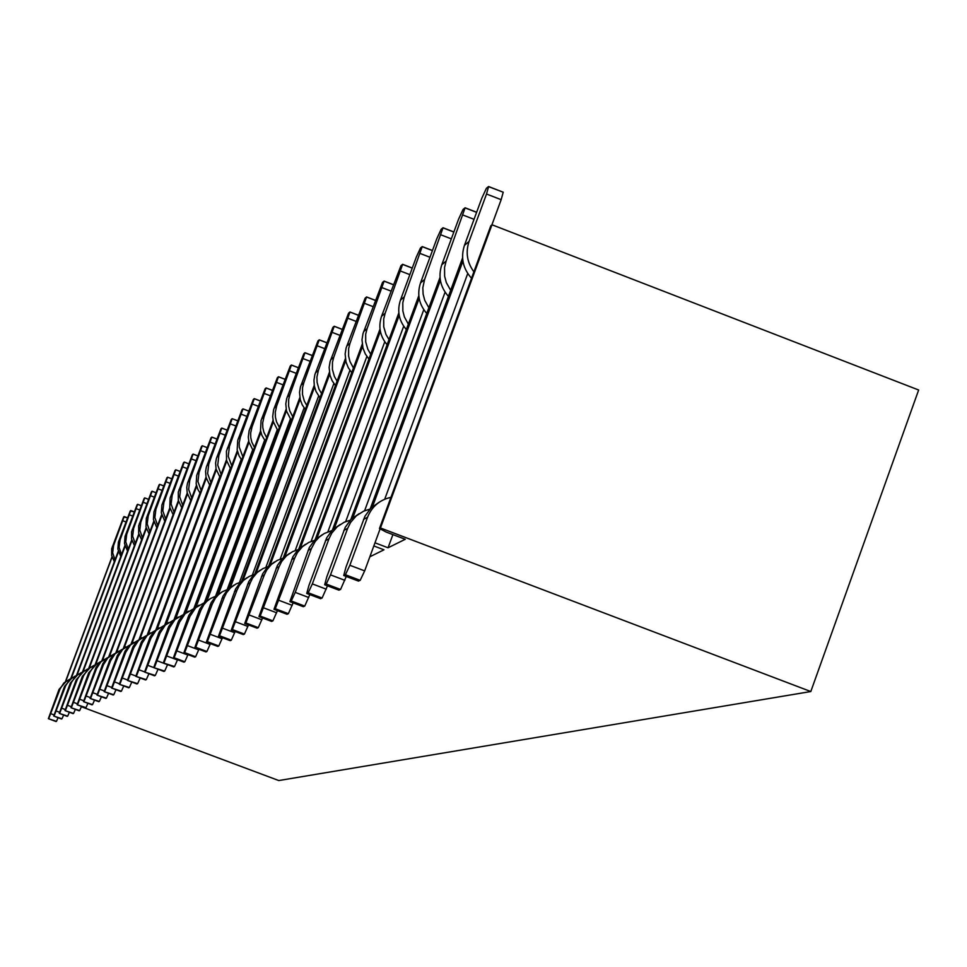 <?xml version="1.0" encoding="UTF-8"?>
<svg xmlns="http://www.w3.org/2000/svg" width="967" height="967" viewBox="0 0 967 967"><rect width="100%" height="100%" fill="white"/><g stroke="black" fill="none" stroke-linecap="round" stroke-linejoin="round"><path stroke-width="1.45" d="M373.83 545.944L383.984 549.8L369.853 556.787M81.397 706.732L278.786 780.55L810.805 691.538L918.65 390.003L491.973 224.767L490.813 225.77L379.475 528.514L386.147 532.043L405.246 539.296L388.057 547.781L374.978 542.813M65.514 681.384L111.991 556.823M379.475 528.514L380.466 527.982L810.805 691.538M388.057 547.781L392.904 534.606M380.466 527.982L491.973 224.767M65.792 681.215L112.075 557.125M71.401 678.012L118.482 551.782M118.288 551.142L70.833 678.375M114.36 561.694L111.652 555.481L111.701 548.724L123.631 517.007L127.451 517.768L124.175 516.559M112.353 546.548L113.598 545.485L124.175 516.523M113.598 545.485L112.656 552.822L115.049 559.845M58.08 717.707L56.473 721.346L48.374 718.674L59.035 689.411L66.783 680.659M48.797 718.469L60.111 688.818L59.035 689.411M69.697 679.209L63.87 682.98L60.111 688.818M120.827 556.508L117.865 549.038L118.397 542.161L130.231 511.011L134.183 511.809M118.76 541.061L120.053 539.961L130.799 510.528M120.053 539.961L119.086 547.443L121.552 554.587M127.535 551.142L124.489 543.527L125.021 536.516L137.06 504.822L137.64 504.315L141.158 505.644M125.396 535.392L126.725 534.255L137.64 504.315M126.725 534.255L125.758 541.871L128.273 549.159M134.461 545.581L131.548 539.006L131.572 531.826L144.131 498.416L144.736 497.896L148.374 499.274L144.748 497.92M132.261 529.517L133.639 528.345L144.736 497.896M133.639 528.345L132.648 536.117L135.223 543.539M141.641 539.828L138.656 533.131L138.668 525.794L151.456 491.78L152.049 491.248L155.844 492.662L152.097 491.272M139.369 523.437L140.795 522.216L152.085 491.236M140.795 522.216L139.792 530.146L142.427 537.712M149.087 533.881L146.005 527.039L146.331 518.336L159.047 484.914L159.652 484.358L163.592 485.821M146.73 517.14L148.205 515.87L159.688 484.346M148.205 515.87L147.202 523.969L149.897 531.681M156.799 527.704L153.415 519.448L153.958 511.833L166.904 477.783L167.581 477.202L171.63 478.762M154.369 510.612L155.905 509.295L167.581 477.202L171.63 478.738M155.905 509.295L154.865 517.563L157.645 525.432M164.813 521.298L161.32 512.873L161.876 505.076L175.063 470.385L175.728 469.793L179.971 471.376M162.287 503.831L163.882 502.477L175.764 469.781M163.882 502.477L162.831 510.914L165.683 518.953M173.129 514.649L169.781 507.373L170.083 498.078L183.537 462.709L184.274 462.081L188.625 463.773M170.506 496.796L172.162 495.382L184.274 462.081L188.638 463.737M172.162 495.382L171.099 504.012L174.036 512.22M181.772 507.748L178.315 500.302L178.291 492.118L192.336 454.732L193.098 454.079L197.643 455.808L193.122 454.115M179.052 489.495L180.781 488.021L193.098 454.079M180.781 488.021L179.693 496.833L182.703 505.221M190.753 500.58L187.199 492.965L186.764 487.368L187.501 483.222L201.499 446.44L202.284 445.763L206.998 447.588M187.936 481.892L189.725 480.357L202.284 445.763L207.011 447.552M189.725 480.357L188.638 489.375L191.732 497.945M200.109 493.11L197.848 489.411L196.168 483.911L196.736 475.353L211.024 437.809L211.846 437.096L216.765 438.97M197.183 473.987L199.045 472.392L211.846 437.096M199.045 472.392L197.933 481.614L201.124 490.378M209.851 485.337L206.068 477.372L205.584 471.497L206.346 467.146L220.935 428.828L221.794 428.079L226.931 430.037M206.805 465.756L208.751 464.087L221.794 428.079M208.751 464.087L207.615 473.54L210.903 482.509M220.005 477.239L216.1 469.092L215.593 463.06L216.366 458.6L231.27 419.46L232.177 418.687L237.507 420.766M216.85 457.173L218.868 455.433L232.177 418.687L237.519 420.73M218.868 455.433L217.72 465.115L221.105 474.289M230.605 468.802L226.556 460.449L226.447 451.19L242.052 409.694L242.995 408.884L248.579 411.011L243.019 408.932M227.305 448.217L229.421 446.403L242.995 408.884M229.421 446.403L228.248 456.327L231.742 465.731M241.665 459.99L239.103 455.94L237.169 449.86L237.737 440.384L253.318 399.492L254.297 398.646L260.135 400.87M238.233 438.873L240.445 436.975L254.297 398.646M240.445 436.975L239.163 442.729L239.26 447.153L242.862 456.787M253.245 450.779L248.906 442.004L248.289 437.12L249.148 430.653L265.079 388.831L266.118 387.936L272.223 390.269M249.655 429.106L251.964 427.124L266.118 387.936M251.964 427.124L250.658 433.023L250.755 437.567L251.771 442.004L254.478 447.443M265.345 441.157L261.9 435.355L260.51 430.484L261.078 420.476L277.384 377.674L278.472 376.743L284.866 379.197M261.61 418.88L264.027 416.813L278.472 376.743M264.027 416.813L262.686 422.869L262.794 427.535L263.846 432.092L266.638 437.664M278.037 431.077L273.371 421.817L272.682 416.668L273.576 409.827L290.281 365.985L291.418 365.018L298.126 367.581M274.12 408.183L276.647 406.007L291.418 365.018M276.647 406.007L275.281 412.232L275.402 417.031L276.489 421.709L279.39 427.426M291.333 420.512L286.486 411.011L285.797 403.916L286.679 398.646L303.795 353.741L304.992 352.725L312.027 355.421M287.235 396.953L289.895 394.681L304.992 352.725M289.895 394.681L288.674 399.456L288.613 406.019L289.749 410.83L292.747 416.704M305.306 409.44L302.224 404.835L300.266 399.661L299.528 392.348L300.435 386.921L317.986 340.892L319.243 339.816L326.641 342.656M301.003 385.18L303.795 382.799L319.243 339.816M303.795 382.799L302.538 387.694L302.49 394.451L304.291 400.991L306.781 405.439M319.98 397.8L315.967 391.345L314.323 385.881L313.961 380.2L314.879 374.604L332.89 327.378L334.219 326.254L341.992 329.239M315.472 372.803L318.409 370.301L334.219 326.254M318.409 370.301L316.922 377.082L317.079 382.303L318.953 389.036L321.54 393.605M335.44 385.555L332.116 380.684L329.965 375.196L329.143 367.424L330.085 361.646L348.579 313.163L349.981 311.99L358.165 315.133M330.69 359.784L333.784 357.149L349.981 311.99M333.784 357.149L332.455 362.347L332.43 369.527L334.389 376.453L337.06 381.155M351.722 372.67L348.253 367.653L346.017 361.996L345.134 353.958L346.101 347.987L365.103 298.187L366.59 296.954L375.22 300.278M346.73 346.065L349.994 343.285L366.59 296.954M349.994 343.285L348.628 348.652L348.616 356.061L349.957 361.465L353.438 368.04M368.923 359.071L365.296 353.91L362.951 348.072L362.009 339.755L363 333.579L382.533 282.388L384.117 281.083L393.243 284.6M363.652 331.596L367.085 328.659L384.117 281.083M367.085 328.659L365.683 334.207L365.695 341.847L367.823 349.22L370.712 354.212M387.09 344.723C379.995 336.214 378.133 326.737 381.53 316.306L400.954 265.695L402.635 264.317L412.28 268.04M381.53 316.306L385.168 313.199L402.635 264.317M385.168 313.199L383.718 318.929L383.742 326.834L385.966 334.449L388.988 339.586M406.333 329.542C398.9 320.766 396.929 310.963 400.447 300.121L416.33 257.065L420.452 248.035L422.241 246.573L432.467 250.526M400.447 300.121L404.303 296.833L422.241 246.573M404.303 296.833L402.804 302.768L402.852 310.939L404.387 316.91L408.328 324.126M426.749 313.453C418.953 304.387 416.862 294.234 420.5 282.968L436.842 238.644L441.121 229.3L443.031 227.765L453.874 231.959M420.5 282.968L424.586 279.475L443.031 227.765M424.586 279.475L422.833 287.731L423.111 294.101L424.731 300.278L428.852 307.736M448.434 296.385C440.239 287.018 438.027 276.477 441.786 264.765L458.624 219.074L463.072 209.416L465.103 207.784L476.634 212.256M441.786 264.765L446.138 261.042L465.103 207.784M446.138 261.042L444.554 267.424L444.627 276.211L446.343 282.618L450.658 290.33M471.509 278.242C462.891 268.548 460.534 257.597 464.438 245.388L481.784 198.271L486.413 188.263L488.589 186.534L503.215 192.215L501.16 199.685L486.522 194.016L488.589 186.534M491.925 224.815L501.16 199.685M464.438 245.388L469.068 241.424L486.522 194.016M469.068 241.424C465.465 252.302 467.073 262.432 473.866 271.812M63.641 715.036L61.973 718.783L53.741 716.076L64.571 686.328L72.452 677.42M54.164 715.87L65.683 685.712L64.571 686.328M75.474 675.933L69.515 679.753L65.683 685.712M69.394 712.256L67.666 716.148L59.277 713.392L70.289 683.137L78.315 674.059M59.724 713.175L71.437 682.497L70.289 683.137M81.446 672.524L75.353 676.417L71.437 682.497M75.353 709.379L73.565 713.404L65.019 710.612L76.212 679.825L84.395 670.59M65.478 710.394L77.408 679.172L76.212 679.825M87.634 669.007L81.409 672.959L77.408 679.172M81.518 706.406L79.669 710.576L70.966 707.735L82.352 676.404L90.68 667M71.437 707.506L83.585 675.715L82.352 676.404M94.041 665.369L87.671 669.394L83.585 675.715M87.912 703.311L85.99 707.639L77.118 704.75L88.698 672.863L97.196 663.277M77.614 704.508L89.979 672.15L88.698 672.863M100.677 661.585L94.162 665.683L89.979 672.15M94.548 700.108L92.554 704.592L83.488 701.655L96.047 667.435L99.359 662.794L103.953 659.421M84.02 701.401L96.615 668.439L95.286 669.188M107.567 657.669L100.894 661.839L96.615 668.439M101.426 696.772L99.359 701.438L90.136 698.44L102.901 663.58L106.285 658.853L110.963 655.421M90.668 698.186L103.505 664.595L102.127 665.369M114.722 653.595L107.881 657.85L103.505 664.595M108.582 693.303L106.418 698.15L97.014 695.104L110.02 659.579L113.465 654.756L118.24 651.25M97.57 694.838L110.661 660.606L109.223 661.404M122.144 649.377L115.146 653.704L110.661 660.606M116.004 689.701L113.768 694.741L104.146 691.647L117.406 655.433L120.923 650.513L125.807 646.935M104.738 691.369L118.095 656.46L116.608 657.282M129.868 644.989L122.688 649.389L118.095 656.46M123.74 685.954L121.407 691.2L111.58 688.045L125.094 651.105L128.696 646.089L133.676 642.439M112.208 687.755L125.819 652.145L124.272 653.003M137.906 640.42L130.545 644.904L125.819 652.145M131.79 682.037L129.36 687.501L119.328 684.298L133.095 646.609L136.77 641.484L141.859 637.761M119.968 683.983L133.869 647.648L132.261 648.555M146.283 635.657L138.716 640.239L133.869 647.648M140.179 677.964L137.64 683.657L127.414 680.381L141.424 641.931L145.183 636.685L150.393 632.889M128.055 680.067L142.246 642.97L140.566 643.913M154.998 630.714L147.226 635.379L142.246 642.97M148.918 673.709L146.283 679.656L135.815 676.308L150.115 637.048L153.958 631.693L159.277 627.813M136.492 675.981L150.985 638.099L149.232 639.078M164.088 625.54L156.098 630.315L150.985 638.099M158.044 669.261L155.288 675.474L144.579 672.065L159.18 631.959L163.109 626.471L168.56 622.506M145.292 671.714L160.111 633.01L158.286 634.026M173.589 620.149L165.369 625.02L160.111 633.01M167.581 664.607L164.692 671.098L153.705 667.629L168.645 626.64L172.67 621.032L178.242 616.982M154.478 667.266L169.636 627.692L167.726 628.755M183.512 614.529L175.039 619.484L169.636 627.692M177.553 659.736L174.531 666.529L163.314 662.987L178.532 621.08L182.654 615.338L188.372 611.192M164.088 662.613L179.584 622.132L177.59 623.244M193.883 608.63L185.168 613.707L179.584 622.132M187.985 654.623L184.83 661.754L174.145 657.741L173.298 658.14L188.879 615.254L193.11 609.379L198.972 605.137M174.145 657.741L190.015 616.317L187.924 617.478M204.75 602.477L195.757 607.651L190.015 616.317M198.924 649.268L195.624 656.75L184.673 652.628L183.79 653.051L199.722 609.162L204.061 603.13L210.069 598.803M184.673 652.628L200.931 610.225L198.743 611.446M216.137 596.01L210.528 598.513L206.853 601.305L203.807 604.786L200.931 610.225M210.407 643.647L206.926 651.492L195.721 647.286L194.79 647.721L211.096 602.767L215.544 596.591L221.721 592.142M195.721 647.286L212.377 603.831L210.081 605.112M228.091 589.241L222.289 591.78L218.506 594.657L215.351 598.222L212.377 603.831M222.458 637.724L218.808 645.98L207.325 641.665L206.346 642.112L223.026 596.059L227.596 589.725L233.941 585.168M207.325 641.665L224.404 597.122L221.987 598.464M240.65 582.122L236.081 583.923L230.726 587.67L226.568 592.698L224.404 597.122M235.138 631.499L231.294 640.19L219.521 635.754L218.482 636.238L235.573 589.012L240.263 582.497L246.79 577.831M219.521 635.754L237.048 590.063L234.498 591.478M253.862 574.652L249.135 576.465L243.587 580.309L239.284 585.506L237.048 590.063M248.483 624.924L244.433 634.086L232.358 629.529L231.318 630.037L248.773 581.59L253.608 574.894L260.316 570.107M232.358 629.529L250.344 582.642L247.673 584.128M267.774 566.771L262.879 568.62L257.137 572.573L252.665 577.928L250.344 582.642M262.565 617.986L258.298 627.656L245.884 622.978L244.736 623.51L262.686 573.769L267.654 566.88L274.568 561.96M245.884 622.978L264.378 574.809L261.549 576.38M282.449 558.467L277.372 560.352L271.413 564.402L266.771 569.938L264.378 574.809M277.432 610.636L272.912 620.862L260.171 616.052L258.951 616.62L277.372 565.514L282.485 558.43L289.604 553.378M260.171 616.052L279.185 566.541L276.199 568.209M297.957 549.703L292.687 551.613L286.486 555.783L281.663 561.501L279.185 566.541M293.146 602.852L288.371 613.682L275.269 608.739L273.975 609.331L292.88 556.799L298.162 549.498L305.512 544.288M275.269 608.739L294.838 557.814L291.683 559.567M314.36 540.444L308.872 542.378L302.429 546.669L297.413 552.58L294.838 557.814M309.803 594.596L304.75 606.091L291.26 600.99L289.882 601.619L309.307 547.564L314.758 540.033L322.337 534.678M291.26 600.99L295.237 592.396L311.41 548.555L308.074 550.416M331.741 530.629L324.247 533.518L319.315 537.011L315.23 541.46L311.41 548.555M327.487 585.821L322.108 598.029L308.219 592.771L306.744 593.448L308.884 585.615L326.725 537.773L332.358 530.001L340.191 524.489M308.219 592.771L312.341 583.899L328.985 538.74L325.444 540.722M350.199 520.21L344.24 522.216L337.229 526.749L331.778 533.107L328.985 538.74M346.271 576.465L340.553 589.459L326.23 584.044L324.67 584.757L326.846 576.707L345.219 527.366L351.045 519.339L359.156 513.658M326.23 584.044L330.509 574.882L347.673 528.32L343.901 530.424M369.817 509.15L363.604 511.18L356.279 515.858L350.586 522.446L347.673 528.32M380.116 528.852L364.668 570.881L360.183 580.345L345.412 574.749L343.732 575.498L345.956 567.218L364.91 516.305L370.941 508.001L379.342 502.127M345.412 574.749L349.861 565.272L367.557 517.224L363.532 519.46M390.934 497.34C379.693 499.866 371.908 506.503 367.557 517.224M488.613 186.655L503.215 192.215M61.973 718.783L53.741 716.076L61.525 719.001M67.666 716.148L59.277 713.392L67.194 716.354M73.565 713.404L65.019 710.612L73.081 713.634M79.669 710.576L70.966 707.735L79.161 710.805M92.554 704.592L83.488 701.655M106.418 698.15L97.002 695.116L105.862 698.416M113.768 694.741L104.146 691.647M121.407 691.2L111.58 688.045M129.36 687.501L119.328 684.298M137.64 683.657L127.414 680.381L136.951 683.971M146.283 679.656L135.791 676.32L145.582 679.97M155.288 675.474L144.579 672.065L154.539 675.812M164.692 671.098L153.705 667.629M174.531 666.529L173.685 666.879M184.83 661.754L183.935 662.117M195.624 656.75L194.681 657.125M206.926 651.492L205.947 651.891M218.808 645.98L217.768 646.391M231.294 640.19L230.231 640.662L218.482 636.238M244.433 634.086L243.285 634.545M258.298 627.656L257.077 628.127M272.912 620.862L271.63 621.37M288.371 613.682L287.006 614.226M304.75 606.091L303.287 606.647M322.108 598.029L320.56 598.621M340.553 589.459L338.897 590.1M360.183 580.345L358.431 581.022M77.191 674.7L125.094 546.246M124.9 545.581L76.623 675.075M83.198 671.279L131.935 540.517M131.742 539.84L82.594 671.666M89.411 667.726L139.03 534.594M138.825 533.881L88.795 668.137M95.854 664.051L146.368 528.441M146.162 527.692L95.201 664.474M102.526 660.243L153.983 522.071M153.777 521.286L101.849 660.691M109.452 656.291L161.888 515.447M161.67 514.637L108.751 656.762M116.632 652.181L170.083 508.582M169.866 507.735L115.907 652.677M124.102 647.926L178.605 501.438M178.375 500.543L123.341 648.446M190.729 500.543L139.067 639.489M131.863 643.49L187.465 494.004M187.223 493.073L131.065 644.046M200.012 492.989L147.274 634.848M139.937 638.885L196.676 486.268M196.434 485.301L139.103 639.465M209.67 485.108L155.808 630.025M148.338 634.086L206.273 478.218M206.019 477.19L147.468 634.703M219.727 476.888L164.704 625.02M157.101 629.094L216.282 469.817M216.016 468.741L156.195 629.735M230.231 468.318L173.975 619.811M166.227 623.884L226.713 461.054M226.447 459.917L165.284 624.561M241.194 459.361L183.645 614.396M175.764 618.445L237.604 451.891M237.326 450.695L174.773 619.17M252.641 450.006L193.787 608.666M185.724 612.764L248.99 442.306M248.7 441.049L184.685 613.525M264.62 440.215L204.412 602.574M196.144 606.817L260.897 432.285M260.594 430.956L195.056 607.639M277.166 429.952L215.556 596.192M207.059 600.604L273.359 421.781M273.057 420.367L205.911 601.474M290.305 419.195L227.221 589.507M218.494 594.089L286.425 410.757M286.123 409.259L217.273 595.019M304.109 407.905L239.465 582.485M230.484 587.247L300.145 399.19M299.83 397.582L229.203 588.25M318.602 396.035L252.339 575.111M243.092 580.079L314.565 387.018M314.239 385.313L241.738 581.143M333.857 383.536L265.877 567.351M256.352 572.524L329.723 374.193M329.384 372.38L254.913 573.685M349.921 370.361L280.14 559.18M270.313 564.583L345.702 360.679M345.352 358.733L268.778 565.828M366.868 356.46L295.177 550.561M285.035 556.206L362.552 346.404M362.202 344.312L283.404 557.56M384.769 341.762L311.072 541.447M300.58 547.358L380.357 331.318M380.007 329.058L298.851 548.845M403.698 326.205L327.886 531.802M317.031 538.015L399.202 315.327M398.839 312.885L315.169 539.634M423.776 309.718L345.69 521.588M334.449 528.115L419.17 298.356M418.808 295.709L332.467 529.892M445.086 292.179L364.607 510.745M352.943 517.623L440.372 280.309M440.021 277.432L350.803 519.581M467.738 273.528L384.721 499.214M372.609 506.478L462.927 261.09M462.577 257.935L370.301 508.642M125.903 521.926L122.821 520.766M50.828 713.706L53.995 714.891M48.374 718.674L56.05 721.539L48.362 718.674M132.612 516.04L129.421 514.831M139.562 509.935L136.262 508.69M146.754 503.626L143.334 502.332M154.2 497.098L150.659 495.757M161.924 490.317L158.25 488.927M169.938 483.307L166.119 481.856M178.242 476.018L174.29 474.519M186.885 468.463L182.775 466.904M195.854 460.606L191.587 458.987M205.197 452.447L200.749 450.755M214.916 443.95L210.286 442.185M225.045 435.102L220.21 433.264M235.61 425.879L230.569 423.957M246.633 416.269L241.363 414.263M258.153 406.225L252.641 404.121M270.192 395.733L264.438 393.533M282.799 384.757L276.767 382.448M296.023 373.262L289.689 370.845M309.887 361.211L303.239 358.672M324.441 348.567L317.466 345.896M339.755 335.283L332.418 332.467M355.892 321.31L348.144 318.324M372.899 306.575L364.728 303.433M390.861 291.043L382.219 287.719M409.851 274.64L400.701 271.111M429.977 257.27L420.282 253.523M451.335 238.861L441.025 234.884M474.035 219.328L463.072 215.085M56.243 711.023L59.519 712.256M61.84 708.243L65.236 709.512M67.642 705.366L71.159 706.684M73.637 702.38L77.3 703.758M79.862 699.298L83.67 700.724M86.317 696.095L90.269 697.57M93.013 692.771L97.123 694.306M99.964 689.314L104.255 690.922M107.192 685.736L111.664 687.404M114.71 682.001L119.376 683.742M122.543 678.121L127.402 679.934M130.69 674.072L135.779 675.981M139.188 669.853L144.53 671.86M148.06 665.453L153.68 667.556M157.319 660.848L167.545 664.692M167.001 656.049L177.457 659.977M177.142 651.009L187.84 655.034M187.755 645.738L198.706 649.86M198.9 640.214L210.117 644.433M210.588 634.412L222.084 638.74M222.881 628.308L234.679 632.744M235.827 621.878L247.927 626.435M249.474 615.109L261.9 619.787M263.882 607.953L276.635 612.776M279.112 600.398L292.227 605.354M295.237 592.396L308.739 597.497M312.341 583.899L326.254 589.169M330.509 574.882L344.856 580.309M349.861 565.272L364.668 570.881M130.811 510.552L134.183 511.833M137.652 504.351L141.146 505.668M159.7 484.382L163.592 485.857M175.789 469.817L179.971 471.4M211.858 437.144L216.753 439.006M221.818 428.139L226.919 430.073M254.321 398.706L260.123 400.918M266.13 388.009L272.198 390.317M278.496 376.816L284.854 379.245M291.442 365.091L298.102 367.641M305.016 352.798L312.003 355.481M319.267 339.9L326.616 342.717M334.244 326.338L341.967 329.312M350.006 312.075L358.141 315.206M366.614 297.05L375.196 300.35M384.141 281.179L393.206 284.673M402.659 264.426L412.256 268.125M422.265 246.682L432.43 250.61M443.055 227.874L453.837 232.056M465.127 207.905L476.598 212.353M77.118 704.75L85.483 707.88L77.106 704.75M83.513 701.655L92.022 704.834M90.136 698.44L98.815 701.691L90.112 698.44M104.17 691.647L113.175 695.019M111.604 688.045L120.79 691.478M119.352 684.285L128.72 687.803M153.741 667.629L163.943 671.449M173.709 666.904L163.278 662.987L173.746 666.904M173.335 658.128L184.008 662.141M183.827 653.039L194.754 657.149L183.79 653.051M194.838 647.709L206.019 651.915M206.394 642.112L217.853 646.427M218.542 636.226L230.291 640.65M243.321 634.582L231.27 630.037L243.382 634.57M244.796 623.51L257.174 628.175M259.023 616.608L271.739 621.406M274.048 609.331L287.126 614.263M289.967 601.619L303.42 606.696M306.841 593.436L320.706 598.682M324.779 584.757L339.054 590.16M343.853 575.51L358.6 581.082M258.951 616.62L271.667 621.418M289.882 601.619L303.336 606.708M173.298 658.14L183.96 662.141M343.793 575.522L358.467 581.082M324.67 584.757L338.946 590.16M194.79 647.721L205.971 651.927M306.744 593.448L320.597 598.682M273.975 609.331L287.042 614.263M244.736 623.51L257.113 628.175M206.346 642.112L217.805 646.427"/></g></svg>
